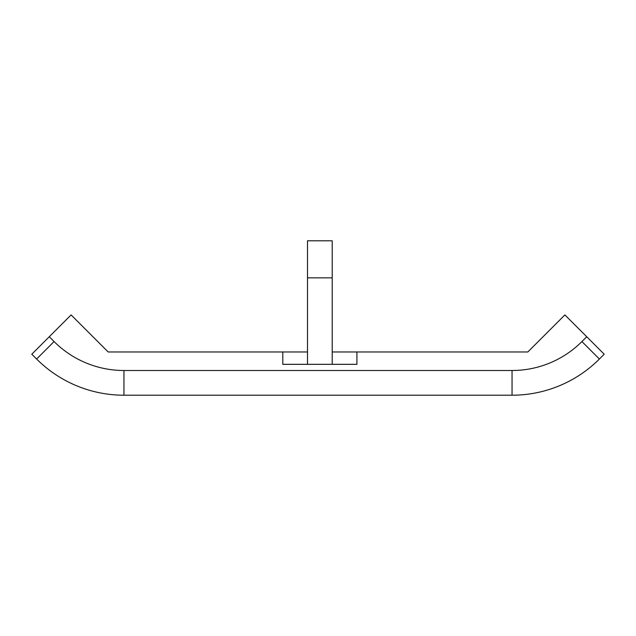 <?xml version="1.0" encoding="UTF-8"?>
<svg xmlns="http://www.w3.org/2000/svg" width="636" height="636" viewBox="0 0 636 636"><rect width="100%" height="100%" fill="white"/><g stroke="black" fill="none" stroke-linecap="round" stroke-linejoin="round"><path stroke-width="0.95" d="M581.924 341.556A98.826 98.826 0 0 1 512.044 370.502L123.956 370.502A98.826 98.826 0 0 1 54.076 341.556L49.266 336.746L31.8 354.22L36.61 359.022A123.535 123.535 0 0 0 123.956 395.21L512.044 395.21A123.535 123.535 0 0 0 599.39 359.022L604.2 354.22L586.734 336.746L581.924 341.556L599.39 359.022M49.266 336.746L71.105 314.915L108.168 351.97L307.498 351.97M332.207 351.97L527.832 351.97L564.895 314.915L586.734 336.746M356.915 351.97L356.915 364.325L282.789 364.325L282.789 351.97M356.915 364.325L332.207 364.325L332.207 240.79L307.498 240.79L307.498 364.325L282.789 364.325M307.498 277.853L332.207 277.853M85.144 328.947L108.168 351.97M527.832 351.97L554.568 325.242M512.044 370.502L512.044 395.21M123.956 370.502L123.956 395.21M54.076 341.556L36.61 359.022"/></g></svg>
